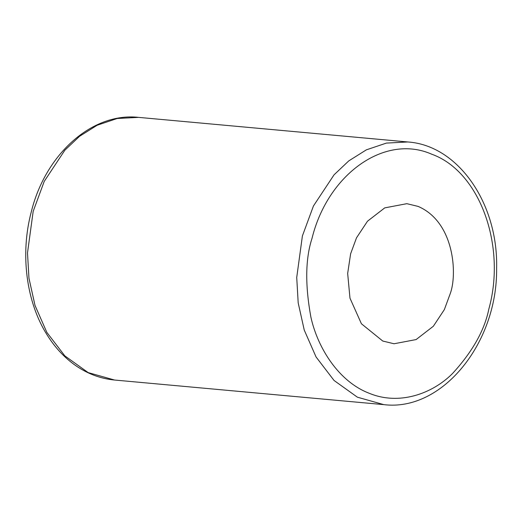 <?xml version="1.0" encoding="UTF-8"?>
<svg xmlns="http://www.w3.org/2000/svg" width="522" height="522" viewBox="0 0 522 522"><rect width="100%" height="100%" fill="white"/><g stroke="black" fill="none" stroke-linecap="round" stroke-linejoin="round"><path stroke-width="0.78" d="M450.232 293.645C457.402 274.748 454.714 222.059 418.089 206.399L406.827 203.678L384.74 207.88L367.501 221.204L356.506 237.823L350.621 253.803L347.665 273.45L349.981 298.179L361.407 323.751L382.763 341.042L394.025 343.763L416.112 339.568L433.351 326.237L444.346 309.618L450.232 293.645M488.833 309.083C506.51 245.816 479.842 171.444 431.779 154.225C384.792 133.404 327.751 174.198 312.019 238.358C305.39 258.658 305.018 284.914 310.89 317.135C317.722 348.22 338.941 381.686 369.08 393.216C398.965 405.698 432.046 393.947 452.346 373.706C472.403 351.867 484.566 330.322 488.833 309.083M383.787 404.628L357.381 397.183L334.06 380.479L316.064 356.976L304.241 330.061L298.186 302.845L296.724 277.482L302.395 235.944L313.441 205.988L334.047 174.831L348.748 160.913L366.372 149.84L386.391 143.093L407.786 141.964L138.565 117.372L117.176 118.501L97.151 125.247L79.527 136.32L64.832 150.238L44.22 181.395L33.18 211.351L27.503 252.889L28.964 278.252L35.026 305.468L46.843 332.383L64.845 355.887L88.166 372.591L114.572 380.036L383.787 404.628C442.127 411.917 497.564 343.124 496.611 268.399C498.34 203.75 458.394 145.351 407.786 141.964M114.572 380.036C100.074 378.652 86.619 373.484 74.202 364.526C63.801 356.944 54.849 347.215 47.365 335.339C26.139 302.16 19.999 253.862 31.359 211.56C45.551 154.127 92.153 112.178 138.565 117.372"/></g></svg>
